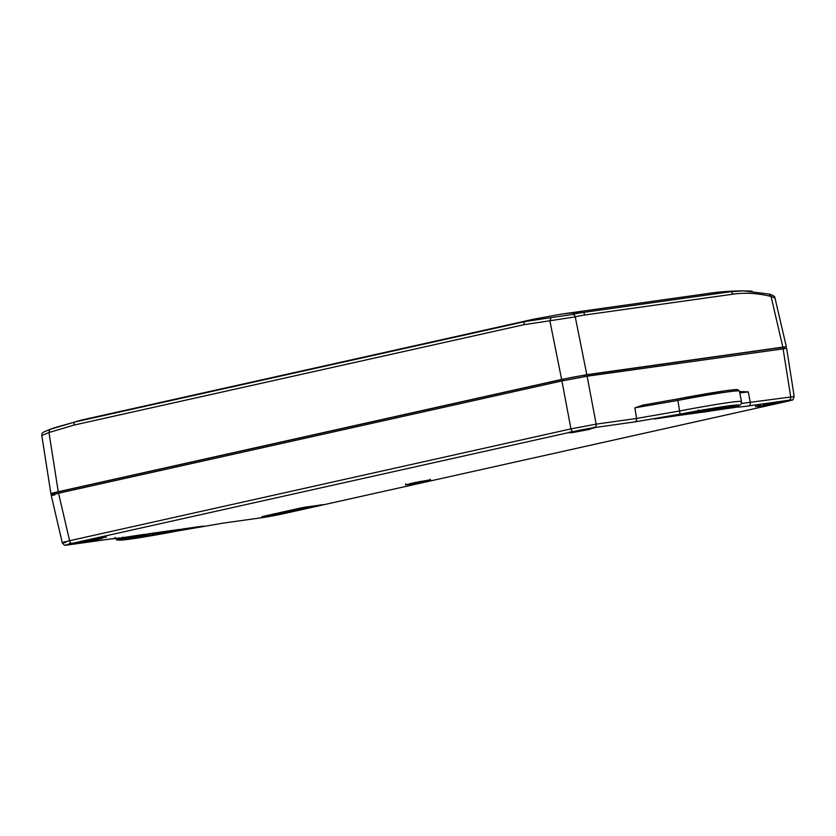<?xml version="1.0" encoding="UTF-8"?>
<svg xmlns="http://www.w3.org/2000/svg" width="836" height="836" viewBox="0 0 836 836"><rect width="100%" height="100%" fill="white"/><g stroke="black" fill="none" stroke-linecap="round" stroke-linejoin="round"><path stroke-width="1.25" d="M752.107 291.168L743.225 290.823L730.256 291.764A246.453 199.386 -98 0 0 709.21 293.321C718.187 291.9 729.535 291.064 743.225 290.823M50.923 493.731L54.455 493.459C48.572 494.222 49.857 493.648 58.259 491.725L48.979 432.515L41.8 435.535L50.912 493.731M782.977 347.943L786.362 346.867L782.851 347.128L586.83 374.695L561.625 379.44L58.259 491.725M782.924 347.682A15.299 0.585 169 0 0 783.353 347.452A15.299 0.585 169 0 0 780.427 347.671L584.406 375.239A15.299 0.585 169 0 0 563.401 379.189L60.046 491.474A15.299 0.585 169 0 0 53.922 493.146A15.299 0.585 169 0 0 54.403 493.198M732.827 294.188L584.918 314.994A3.062 2.477 -98 0 0 582.358 312.56L730.256 291.764A3.062 2.477 -98 0 1 732.827 294.188C745.21 292.412 757.959 293.164 771.064 296.477L774.993 298.024C775.035 296.529 773.175 295.233 769.423 294.126L743.455 290.813M586.83 374.695L575.241 316.875L549.869 320.773L561.625 379.44M551.164 317.607L525.196 321.536A3.062 1.797 77.4 0 0 524.162 324.661L549.869 320.773L551.164 317.607L572.566 314.461A3.062 2.487 76 0 1 575.241 316.875A272.097 159.279 -104.4 0 1 584.918 314.994M49.721 429.464L48.979 432.515L74.049 425.075A3.062 1.797 -102.6 0 1 75.073 421.94L49.69 429.474C42.103 432.975 42.113 431.794 41.8 435.535M709.189 293.331L561.28 314.127A246.453 199.386 -98 0 1 582.358 312.56A275.096 161.034 75.6 0 0 572.566 314.461M68.427 544.894A3.062 2.477 -98 0 0 68.594 544.873A3.062 2.477 -98 0 0 68.761 544.853L109.171 539.168C120.081 537.652 123.697 537.621 120.029 539.063A65.825 2.498 -11 0 0 177.525 530.975L222.878 523.169L263.288 517.494A15.299 0.585 -11 0 0 284.292 513.534L785.641 401.698A3.062 1.797 -102.6 0 0 785.725 401.688C795.82 398.667 791.734 401.614 794.2 396.557L741.25 403.485M642.738 405.157L677.463 398.991L642.529 405.188L634.879 407.843L677.891 400.413L680.065 414.133L634.712 421.929L594.302 427.614A15.299 0.575 -11 0 0 573.297 431.564L71.948 543.4A15.299 0.585 -11 0 0 68.761 544.853M785.641 401.698A15.299 0.585 -11 0 0 788.829 400.256L748.419 405.941C737.509 407.445 733.893 407.487 737.561 406.045A65.825 2.498 -11 0 0 680.065 414.133M735.398 405.669A65.762 2.498 169 0 0 734.656 406.223L736.328 407.174A0.92 0.909 -87.2 0 0 736.547 407.153L713.735 410.507A0.92 0.543 77.4 0 0 713.777 410.497M712.993 410.685L735.502 405.648A0.92 0.543 -102.6 0 1 735.481 405.648L738.345 405.146A0.92 0.92 -73.7 0 1 738.115 405.167L737.916 405.126M677.672 415.659L705.135 409.577L737.122 405.073A0.92 0.899 -89.9 0 0 737.3 405.052L708.907 411.343L678.445 415.461A0.92 0.543 77.4 0 0 678.498 415.45M698.394 409.922L699.272 410.633L698.321 410.779A65.323 2.477 169 0 0 680.232 414.113L698.729 410.821A0.92 0.543 -102.6 0 1 698.457 410.758M654.933 418.794A0.92 0.742 82 0 1 654.609 418.982L680.232 414.113A64.853 2.456 -11 0 1 657.608 418.251L654.379 418.92M143.531 534.486A0.92 0.543 77.4 0 0 143.855 534.601L119.245 539.952A0.92 0.92 106.3 0 0 119.976 539.21M121.345 537.83A0.92 0.909 92.8 0 1 121.042 537.945L143.855 534.601M178.81 529.522A0.92 0.543 77.4 0 0 179.144 529.637L152.455 535.521A65.323 2.477 169 0 1 120.29 540.046L148.683 533.755L179.646 529.407A0.92 0.742 82 0 1 179.552 529.418M159.404 534.162L180.607 529.428A0.92 0.543 77.4 0 0 180.66 529.418M202.887 526.137A0.92 0.742 -98 0 0 202.981 526.126L200.212 526.513M737.603 406.035L738.052 405.909C740.518 405.314 741.647 403.882 741.459 401.614A68.886 2.612 169 0 0 679.741 410.957L636.562 418.46A3.062 2.477 82 0 1 634.712 421.929M634.879 407.843L636.562 418.46L596.152 424.145L570.946 428.889A3.062 1.797 77.4 0 0 573.297 431.564M786.645 348.372L587.123 376.2L561.917 380.944L570.946 428.889L69.597 540.725C61.425 542.648 60.15 543.222 65.772 542.459M561.917 380.944L58.551 493.23C50.139 495.152 48.864 495.727 54.716 494.964M739.766 392.889L748.293 391.896L739.494 391.52M730.727 405.627L711.561 409.901A0.92 0.543 77.4 0 0 712.262 410.706M711.3 408.532L711.561 409.901L709.461 410.298A0.92 0.742 82 0 1 708.907 411.343M169.311 530.86L152.716 534.517L152.465 533.232M262.034 516.627L262.797 516.439A0.92 0.543 -102.6 0 1 262.776 516.449L301.472 507.818A0.92 0.543 77.4 0 0 301.514 507.807M304.743 507.201A0.92 0.742 -98 0 0 304.826 507.18L322.226 504.892L283.529 513.534L262.776 516.449M312.392 506.125L282.819 512.719A0.92 0.543 77.4 0 0 283.529 513.534M282.683 512.008L282.819 512.719L280.718 513.116A0.92 0.742 82 0 1 280.165 514.161M100.78 537.872A0.92 0.543 77.4 0 0 101.469 538.635L86.714 541.927A0.92 0.543 -102.6 0 1 86.014 541.111L85.889 540.464M83.799 540.934L83.913 541.509L100.111 537.966M76.609 542.533L83.913 541.509A0.92 0.742 82 0 1 83.36 542.554L70.882 544.309L73.056 543.327L89.985 539.554L104.207 537.391A0.92 0.742 -98 0 0 104.207 537.391L106.35 537.172L105.649 536.493M73.098 543.316A0.92 0.543 -102.6 0 1 73.077 543.327L90.016 539.544A0.92 0.543 -102.6 0 1 89.985 539.554M783.959 401.186A0.92 0.543 77.4 0 0 784.293 401.29L775.651 403.224A0.92 0.543 -102.6 0 1 774.951 402.45M769.078 403.433A0.92 0.543 77.4 0 0 769.12 403.422L772.433 402.806A0.92 0.742 82 0 1 772.391 402.816L784.805 401.061A0.92 0.742 82 0 1 784.701 401.081M735.481 406.442L732.796 407.017A0.92 0.742 82 0 1 732.242 408.062M673.617 416.307A0.92 0.742 82 0 0 674.171 415.262L676.272 414.865A0.92 0.543 77.4 0 0 676.982 415.67L654.609 418.982M122.108 539.45A0.92 0.543 -102.6 0 1 121.408 538.635L121.283 538.666M183.878 528.812A0.92 0.742 -98 0 0 183.972 528.801L202.981 526.126M158.349 534.403L158.882 534.277A0.92 0.543 -102.6 0 1 158.861 534.277M768.963 294.063L771.064 296.477L782.851 347.128M524.162 324.661L74.049 425.075M83.422 419.63L533.546 319.216A246.453 144.555 -102.6 0 0 525.196 321.536L75.073 421.94A246.453 144.555 -102.6 0 1 83.422 419.63L54.507 427.739M262.797 516.439L304.826 507.18M428.429 480.125L410.382 483.521L407.634 484.765L425.691 481.369L428.429 480.125M101.469 538.635L104.207 537.391A0.92 0.742 -98 0 1 104.113 537.402M86.714 541.927L83.36 542.554M592.16 428.178L574.217 431.554L571.5 432.787L589.443 429.411L592.16 428.178M760.478 405.355A0.92 0.543 77.4 0 1 760.457 405.355A0.92 0.543 77.4 0 0 760.457 405.355L757.709 406.599L775.651 403.224M713.735 410.507L735.481 405.648M736.547 407.153A64.853 2.456 -11 0 1 737.133 406.118A65.323 2.477 169 0 0 738.345 405.146M737.3 405.052A65.323 2.477 169 0 0 705.135 409.577L702.574 410.079A0.92 0.543 -102.6 0 1 702.553 410.089M698.729 410.821L676.982 415.67M121.042 537.945A64.853 2.456 -11 0 1 120.457 538.99A65.323 2.477 169 0 0 119.245 539.952M158.882 534.277L183.972 528.801M159.258 534.329A65.323 2.477 169 0 0 177.357 530.985A64.853 2.456 -11 0 1 199.971 526.847M788.829 400.256A3.062 2.477 -98 0 0 790.689 396.786L782.862 347.4M748.293 391.896L750.268 402.471A3.062 2.477 82 0 1 748.419 405.941M587.123 376.2L596.152 424.145A3.062 2.477 82 0 1 594.302 427.614M58.551 493.23L69.597 540.725A3.062 1.797 77.4 0 0 71.948 543.4M51.205 495.236L62.261 542.763C65.689 546.828 64.027 544.779 68.594 544.873L109.014 539.189A3.062 2.477 -98 0 0 109.171 539.168M117.333 538.185A3.062 2.989 69.4 0 0 120.029 539.063M114.96 537.485C117.573 540.767 114.866 539.784 120.896 540.14C130.552 539.335 149.435 536.284 177.514 530.975L222.721 523.2A3.062 2.477 -98 0 0 222.878 523.169M779.957 347.734L780.249 349.04M584.333 375.249L584.604 376.576M563.307 379.21L563.568 380.579M60.505 491.369L60.746 492.738M736.15 390.736A67.35 2.55 169 0 0 677.463 398.991L677.891 400.413A68.886 2.612 -11 0 1 739.411 391.102L741.459 401.614M709.189 408.888L709.461 410.298L688.279 413.277M154.096 533.002L154.326 534.204A0.92 0.543 77.4 0 0 155.036 535.009M126.978 538.488A64.403 2.445 -11 0 0 152.716 534.517L152.455 535.521M120.478 539.952L121.241 539.763A0.92 0.543 -102.6 0 1 121.22 539.774M280.593 512.468L280.718 513.116L272.609 514.255M422.284 481.139L413.601 482.832M71.426 543.703A0.92 0.742 82 0 1 70.882 544.309M69.628 543.4L69.221 544.309L73.077 543.327A0.92 0.543 -102.6 0 1 73.056 543.327M585.848 429.223L577.634 430.822M763.216 404.739L774.46 402.524M736.119 405.523A0.92 0.899 69.3 0 0 737.133 406.118M732.629 406.286L732.796 407.017L723.568 408.313M119.767 538.75L119.569 539.419L120.603 538.948A0.92 0.899 -110.7 0 1 120.457 538.99M134.032 535.824L121.408 538.635M183.617 528.854A65.772 2.498 169 0 0 181.119 529.324M177.295 530.17L177.357 530.985M786.362 346.856L774.993 298.024M54.403 427.781L49.69 429.474M561.28 314.127L533.546 319.216M222.721 523.2L263.131 517.515L284.376 513.523L785.725 401.688M109.014 539.189L119.757 538.008M54.361 492.916L54.57 494.16M794.2 396.557L786.655 348.372M677.473 398.991L724.488 390.903C739.348 388.959 736.788 389.764 737.822 389.701L739.411 391.102M678.477 415.461L702.574 410.079M121.241 539.763L148.641 533.765L179.865 529.376M301.493 507.807L322.947 504.641M405.857 483.887L405.46 484.786L430.561 479.906L429.871 479.227M90.016 539.544L104.166 537.402M569.724 431.909L569.337 432.808L594.281 427.959L593.591 427.28M760.457 405.355L755.556 406.62L755.943 405.721M785.014 401.04L769.099 403.433M735.502 405.648L738.157 405.167M120.603 538.948C122.265 538.384 122.923 537.767 122.589 537.109M121.251 537.851L144.576 534.34M180.628 529.428L203.19 526.095"/></g></svg>

